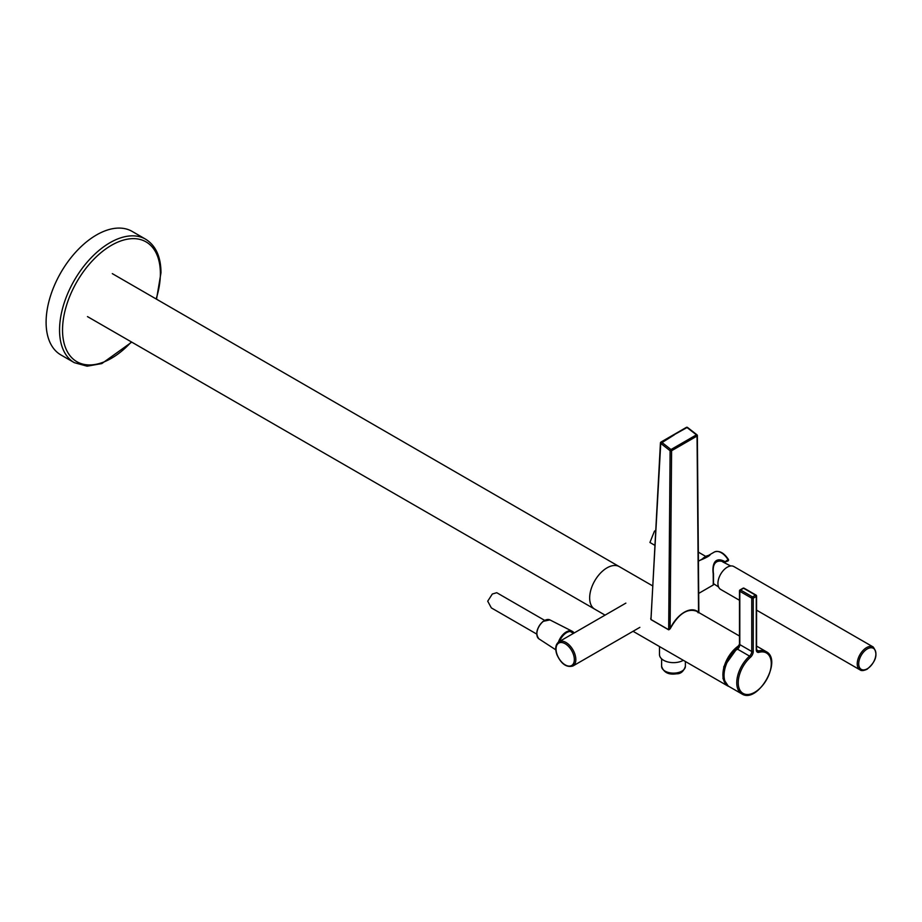 <?xml version="1.0" encoding="UTF-8"?>
<svg xmlns="http://www.w3.org/2000/svg" width="922" height="922" viewBox="0 0 922 922"><rect width="100%" height="100%" fill="white"/><g stroke="black" fill="none" stroke-linecap="round" stroke-linejoin="round"><path stroke-width="1.38" d="M605.062 615.135L594.736 609.165A24.56 14.176 -60 0 1 593.123 583.914A24.56 14.176 -60 0 1 615.343 565.497A24.56 14.176 -60 0 1 619.296 566.638L652.465 585.781M729.152 686.59L727.688 685.922L722.963 678.546L723.816 666.594L739.421 644.927M739.778 645.043L728.38 656.867L722.883 674.604M739.34 645.342A24.318 14.037 120 0 0 724.035 666.963A24.318 14.037 120 0 0 728.126 685.899L723.217 678.477L724.024 666.698L739.363 645.262M737.588 649.203L734.88 650.667A24.398 14.084 120 0 0 729.106 686.567L741.807 693.897A24.398 14.084 -60 0 1 749.54 656.107L737.588 649.203A4.23 2.443 -60 0 0 739.801 644.593L751.753 651.497L751.753 598.182L739.801 591.29L739.801 644.593A1.06 0.611 0 0 1 739.49 644.167L736.09 649.814M650.736 618.236L650.932 619.48L650.736 618.236L650.932 619.48L668.6 629.68L670.098 628.781A24.871 14.36 -60 0 1 698.542 612.369L697.044 436.048A1.06 0.611 -120 0 0 696.421 434.85L687.028 427.531L673.429 435.138M687.639 427.866L687.547 427.462A1.06 1.06 0 0 0 686.371 427.382L660.959 442.064A1.06 1.06 0 0 0 660.429 442.917L650.99 619.619L668.669 629.83L670.11 450.731A1.06 0.599 0.5 0 0 671.596 450.743L670.098 628.735M650.932 619.48L660.74 443.39L674.305 434.85M660.74 442.491L660.74 443.39L661.616 442.203L660.74 442.491L661.616 442.203L670.986 449.533L696.421 434.85L697.044 435.184L696.421 434.85M686.152 427.82L687.547 427.462L696.94 434.781A1.06 1.06 0 0 1 697.355 435.61A1.06 0.611 179.5 0 1 697.044 436.048L671.596 450.743A1.06 0.611 -120 0 0 670.986 449.533L670.11 450.731L660.74 443.39M659.495 646.553L659.495 654.574A13.991 8.079 0 0 0 668.093 662.019A13.991 8.079 0 0 0 683.329 660.313M544.625 620.356L496.751 592.708L492.325 594.01L487.715 601.19L491.334 607.886L536.708 634.071M655.542 530.438L654.413 531.245L649.929 542.482L654.712 545.248M698.692 593.399L713.305 584.951L713.202 573.726C712.026 564.852 714.585 556.024 724.75 561.544L724.335 562.558M728.242 559.573L728.403 559.458C724.093 552.923 719.506 550.399 714.619 551.886A1.06 1.06 0 0 0 714.562 551.921A1.06 0.611 60 0 1 714.585 551.909A1.06 0.864 -116.1 0 1 714.619 551.886L714.619 551.886A1.06 0.864 -116.1 0 1 714.677 551.863M727.504 560.864A1.06 0.611 -120 0 0 728.023 560.922A1.06 1.06 0 0 0 728.403 559.458L724.081 562.455M713.478 583.73L713.478 573.761C711.392 558.294 722.053 560.541 724.093 562.455L728.023 560.922A1.06 0.611 -120 0 0 728.011 559.666A13.991 8.079 60 0 0 714.585 551.909L698.415 561.233M710.574 554.226L714.562 551.921M873.169 646.967C878.286 653.975 876.257 661.397 867.095 669.234C863.66 670.79 861.275 670.986 859.961 669.845A13.208 7.618 -60 0 1 857.944 659.265A13.208 7.618 -60 0 1 866.565 647.624A13.208 7.618 -60 0 1 873.169 646.967L733.866 566.546A13.208 7.618 120 0 0 727.274 567.203A13.208 7.618 120 0 0 718.641 578.843A13.208 7.618 120 0 0 720.67 589.423L739.49 600.291M60.864 354.912A71.294 41.167 -60 0 1 46.1 322.274A71.294 41.167 -60 0 1 77.218 250.519A71.294 41.167 -60 0 1 132.169 231.422L145.607 239.178A71.294 41.167 -60 0 0 90.667 258.287A71.294 41.167 -60 0 0 59.55 330.03A71.294 41.167 -60 0 0 74.313 362.669L60.864 354.912M685.38 661.5L685.38 666.283A11.882 6.857 180 0 1 676.84 672.864A11.882 6.857 180 0 1 661.604 666.283L661.604 658.838M756.616 649.872L758.472 650.944A24.398 14.084 -60 0 1 766.205 651.635L756.57 646.068M755.521 595.151L743.57 588.248L740.55 589.988L752.502 596.891L755.521 595.151A1.06 0.611 60 0 1 756.259 596.442L753.239 598.182L753.239 651.497A5.278 3.054 -60 0 1 750.473 657.259A23.338 13.473 120 0 0 741.23 691.938A23.338 13.473 120 0 0 768.28 676.322A23.338 13.473 120 0 0 759.025 652.315A5.278 3.054 -60 0 1 756.259 649.745L756.259 596.442A1.06 0.611 180 0 0 756.57 596.015A1.06 1.06 0 0 0 756.04 595.093A1.06 0.611 120 0 0 755.521 595.151M756.259 649.745A1.06 0.611 0 0 0 756.57 649.318L757.135 650.817A4.23 2.443 120 0 0 758.472 650.944A1.06 0.749 -105 0 1 759.025 652.315M750.473 657.259L749.54 656.107A4.23 2.443 120 0 0 751.753 651.497A1.06 0.611 180 0 0 753.239 651.497M751.753 598.182A1.06 0.611 0 0 0 753.239 598.182A1.06 0.611 60 0 0 752.502 596.891A1.06 0.611 120 0 0 751.753 598.182M756.57 649.318L756.57 596.015A1.06 0.611 180 0 0 756.259 595.577A1.06 0.611 120 0 0 756.04 595.093L744.089 588.201A1.06 1.06 0 0 0 743.04 588.201L740.02 589.942A1.06 1.06 0 0 0 739.49 590.852A1.06 0.611 0 0 1 739.801 590.426A1.06 0.611 60 0 1 740.55 589.988A1.06 0.611 120 0 0 739.801 591.29A1.06 0.611 0 0 1 739.49 590.852L739.49 644.167M744.089 588.201A1.06 0.611 120 0 0 743.57 588.248A1.06 0.611 60 0 0 743.04 588.201M684.205 612.289A24.56 14.176 -60 0 1 696.375 611.136A24.56 14.176 -60 0 1 698.138 612.496M696.375 611.136C687.132 608.117 678.396 614.006 670.167 628.792L668.911 629.738M697.044 435.184A1.06 0.611 179.5 0 1 697.355 435.61L698.853 612.554L698.161 612.796M572.931 665.995A13.991 8.079 -120 0 0 574.625 653.41A13.991 8.079 -120 0 0 558.939 641.758C555.505 644.34 554.825 648.639 556.923 654.678C561.187 663.978 566.523 667.759 572.931 665.995L639.856 627.363M557.165 654.735A12.943 7.468 -120 0 0 569.577 666.11A12.943 7.468 -120 0 0 573.219 653.882A12.943 7.468 -120 0 0 560.807 642.507A12.943 7.468 -120 0 0 557.165 654.735M543.288 621.405A10.949 6.327 120 0 0 537.238 630.867A10.949 6.327 120 0 0 538.944 638.865C535.152 633.875 536.523 628.043 543.046 621.393L549.892 619.895A10.949 6.327 120 0 0 543.288 621.405M536.858 633.333A10.43 6.016 -60 0 1 542.989 621.589A10.43 6.016 -60 0 1 544.061 620.852M558.444 642.081A12.286 7.088 -60 0 1 564.794 632.941A12.286 7.088 -60 0 1 572.193 631.247A12.286 7.088 -60 0 1 574.037 633.045M573.784 633.183A11.755 6.788 120 0 0 565.244 633.552A11.755 6.788 120 0 0 559.47 641.493M702.057 559.251L703.451 557.879L709.594 555.482A10.949 6.327 120 0 0 703.682 557.902A10.949 6.327 120 0 0 702.506 559.055M703.636 557.879A10.43 6.016 -60 0 1 705.065 556.842M702.31 559.135A10.43 6.016 -60 0 1 703.417 558.064M713.213 584.364L713.225 583.257M867.314 648.915A12.147 7.019 120 0 0 858.716 663.794A12.147 7.019 120 0 0 867.314 668.75A12.147 7.019 120 0 0 875.9 653.882A12.147 7.019 120 0 0 867.314 648.915M131.362 341.901A69.185 39.946 -60 0 1 62.535 330.03A69.185 39.946 -60 0 1 111.458 245.298A69.185 39.946 -60 0 1 160.37 273.546A69.185 39.946 -60 0 1 156.141 298.97M685.38 666.283C683.64 671.447 680.713 673.947 676.598 673.786C668.692 675.042 663.702 672.553 661.604 666.283M739.49 636.03L694.623 610.122M727.688 685.922L633.057 631.293M741.807 693.897C757.596 704.281 783.101 660.117 766.205 651.635M625.865 603.126L558.939 641.758M570.361 631.547L573.496 633.356M538.944 638.865L555.782 649.814M549.892 619.895L572.193 631.247L574.083 633.022M698.346 552.14L705.63 556.346M722.825 561.959L730.72 565.97M713.478 583.649L718.595 586.98M713.305 584.951L713.997 583.995M710.436 554.329C709.928 555.689 706.459 557.683 700.029 560.299M859.961 669.845L756.57 610.145M625.784 570.384L112.3 273.627M601.236 612.911L87.486 316.603M156.521 299.189L160.993 272.682C160.866 256.673 155.737 245.506 145.607 239.178M131.731 342.12L101.823 363.579L87.117 366.184L74.313 362.669"/></g></svg>
